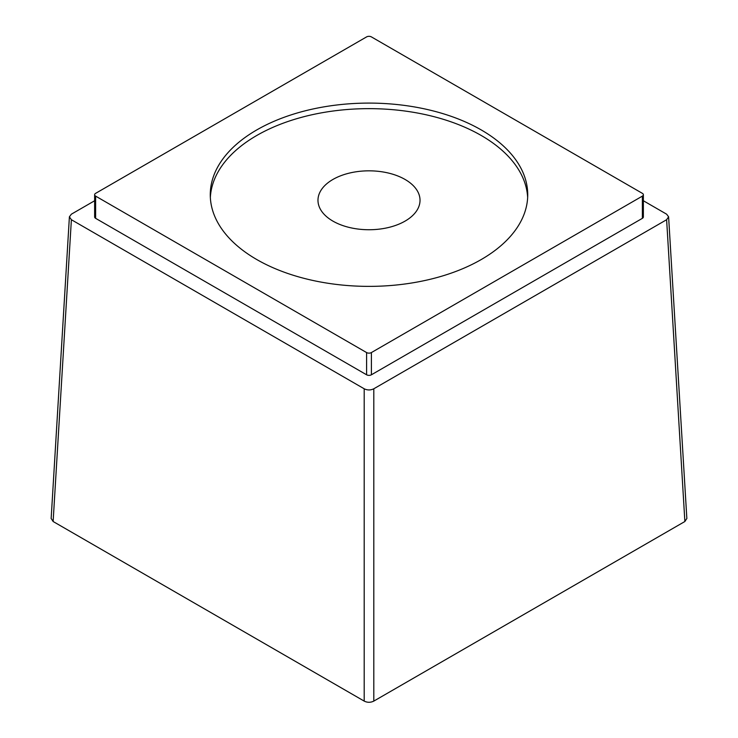 <?xml version="1.0" encoding="UTF-8"?>
<svg xmlns="http://www.w3.org/2000/svg" width="738" height="738" viewBox="0 0 738 738"><rect width="100%" height="100%" fill="white"/><g stroke="black" fill="none" stroke-linecap="round" stroke-linejoin="round"><path stroke-width="1.11" d="M405.079 179.463A51.023 29.455 0 0 0 349.48 173.07A51.023 29.455 0 0 0 317.977 200.284A51.023 29.455 0 0 0 332.921 221.114A51.023 29.455 0 0 0 388.52 227.498A51.023 29.455 0 0 0 420.023 200.284A51.023 29.455 0 0 0 405.079 179.463M527.652 197.507A158.725 91.641 0 0 0 427.514 115.1A158.725 91.641 0 0 0 256.759 135.488A158.725 91.641 0 0 0 210.348 197.507M256.759 129.934A158.725 91.641 0 0 0 210.275 194.731A158.725 91.641 0 0 0 308.253 279.398A158.725 91.641 0 0 0 481.241 259.536A158.725 91.641 0 0 0 527.725 194.731A158.725 91.641 0 0 0 429.747 110.073A158.725 91.641 0 0 0 256.759 129.934M642.374 193.347L371.408 36.9A3.404 1.965 0 0 0 366.592 36.9L95.626 193.347A3.404 1.965 0 0 0 94.63 194.731A3.404 1.965 0 0 0 95.626 196.123L366.592 352.561A3.404 1.965 0 0 0 371.408 352.561L642.374 196.123A3.404 1.965 0 0 0 643.37 194.731A3.404 1.965 0 0 0 642.374 193.347M686.847 518.445L684.873 521.508L373.806 701.1C370.596 702.668 367.386 702.668 364.194 701.1L53.127 521.508L51.153 518.436M95.626 196.123L95.626 218.337A3.404 1.965 180 0 1 94.63 216.954L94.63 194.731M95.626 218.337L366.592 374.784A3.404 1.965 180 0 0 371.408 374.784L642.374 218.337A3.404 1.965 180 0 0 643.37 216.954L643.37 194.731M94.63 200.754L71.383 214.177L69.39 216.815L71.383 219.721L364.194 388.778C367.395 390.328 370.605 390.328 373.806 388.778L666.617 219.721L668.61 216.815L666.617 214.177L643.37 200.754M366.592 352.561L366.592 374.784M371.408 352.561L371.408 374.784M642.374 196.123L642.374 218.337M684.873 521.508L666.617 219.721M53.127 521.508L71.383 219.721M364.194 701.1L364.194 388.778M373.806 701.1L373.806 388.778M686.857 518.602L668.6 216.815M51.143 518.602L69.4 216.815"/></g></svg>
